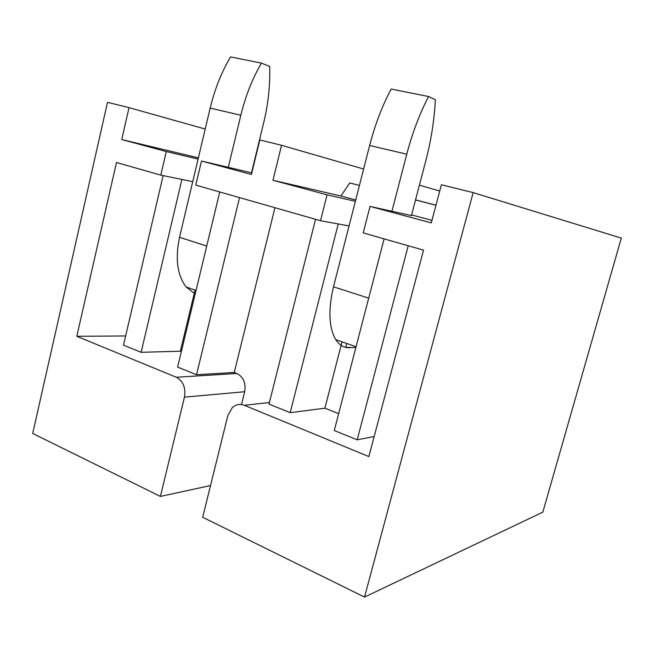 <?xml version="1.0" encoding="UTF-8"?>
<svg xmlns="http://www.w3.org/2000/svg" width="654" height="654" viewBox="0 0 654 654"><rect width="100%" height="100%" fill="white"/><g stroke="black" fill="none" stroke-linecap="round" stroke-linejoin="round"><path stroke-width="0.98" d="M210.523 485.554L160.41 496.427L32.7 433.463L107.501 102.326L129.018 107.64L205.209 129.051M355.367 201.293L327.065 194.835L320.534 220.725L195.767 185.115L201.497 161.031L251.406 174.463L259.818 139.931L281.563 145.302L363.616 169.026M439.725 191.033L419.402 185.156M269.383 402.545L244.343 405.292L368.864 456.574L423.522 250.122L363.199 232.906L370.025 206.402L431.288 222.891L441.393 184.763L473.153 192.603L364.531 597.077L542.836 512.123L621.3 238.105L473.153 192.603M244.343 405.292C239.928 403.641 235.906 404.425 232.284 407.638L227.87 415.47L202.675 517.273L364.531 597.077M160.41 496.427L184.453 397.133C185.916 387.724 183.194 381.094 176.278 377.252L76.796 336.287L125.642 335.968M241.498 404.524L244.678 391.73C246.059 383.089 243.452 377.006 236.854 373.491L234.246 372.469L274.95 207.719M76.796 336.287L116.494 162.486L160.794 175.133L166.296 151.556L198.08 159.077M160.794 175.133L192.726 181.657M201.497 161.031L251.798 172.86M166.296 151.556L121.726 139.555L129.018 107.64M121.726 139.555L198.375 157.843M181.338 351.615L180.357 351.223L195.055 290.09M320.534 220.725L349.064 225.941M370.025 206.402L411.407 215.607M435.981 205.184L415.527 199.911M349.743 182.94L359.414 185.45L349.743 182.94L340.938 196.012L272.955 180.267L281.563 145.302M431.959 220.373L411.587 214.921M355.702 199.96L340.938 196.012M435.956 205.258L415.519 199.969M327.065 194.835L272.955 180.267M355.841 347.593L345.672 347.372L346.685 343.448M338.666 413.63L324.891 408.194L342.034 341.813M315.539 219.303L268.998 404.09L290.196 412.682L338.232 223.962M290.196 412.682L324.891 408.194M384.111 238.873L334.276 430.528L357.19 439.807L374.17 436.545M163.14 175.615L123.492 345.165L141.117 352.302L181.91 179.449M141.117 352.302L180.357 351.223M219.736 191.957L177.618 367.082L196.527 374.742L239.552 197.614M196.527 374.742L234.246 372.469M408.21 245.749L357.19 439.807M195.178 294.063L186.063 286.926C177.259 275.064 175.084 258.518 179.523 237.296L210.187 108.073C214.741 89.148 221.526 72.103 230.543 56.923L261.42 63.103L269.718 66.455C270.208 85.372 268.214 104.051 263.742 122.502L251.496 172.795M228.287 167.334L240.827 115.267C245.528 95.991 252.395 78.603 261.42 63.103M349.612 347.773C343.988 347.912 339.361 345.189 335.723 339.589C328.839 327.564 328.087 309.971 333.491 286.82L369.641 145.482C375.004 124.742 382.173 105.932 391.166 89.05L428.55 96.53L435.368 99.76C434.281 120.23 431.1 140.545 425.819 160.712L411.382 215.706M391.909 211.324L406.772 154.197C412.331 133.032 419.59 113.812 428.55 96.53M236.854 373.491L176.278 377.252M244.678 391.73L184.453 397.133M206.729 246.043L179.523 237.296M240.827 115.267L210.187 108.073M368.701 298.142L333.491 286.82M406.772 154.197L369.641 145.482M196.053 290.441L186.063 286.926M356.062 346.751L335.723 339.589"/></g></svg>
